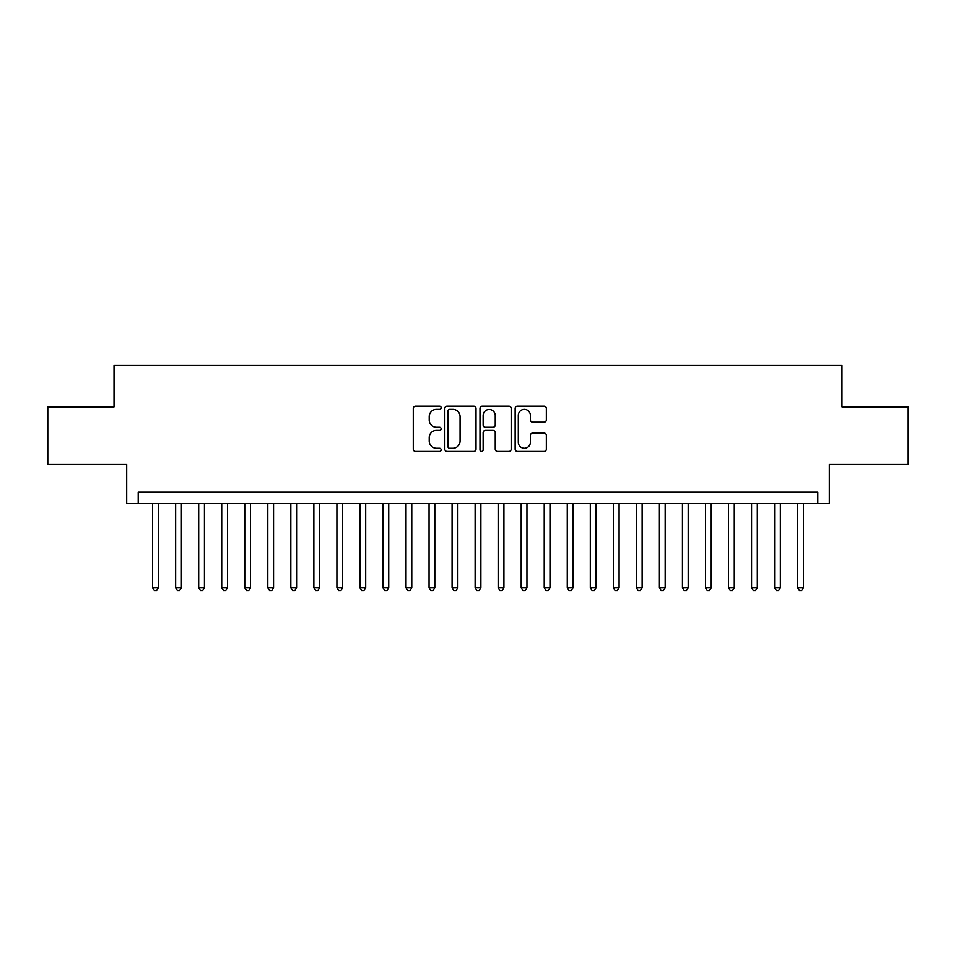 <?xml version="1.0" encoding="UTF-8"?>
<svg xmlns="http://www.w3.org/2000/svg" width="956" height="956" viewBox="0 0 956 956"><rect width="100%" height="100%" fill="white"/><g stroke="black" fill="none" stroke-linecap="round" stroke-linejoin="round"><path stroke-width="1.43" d="M441.146 407.794A1.577 1.577 0 0 0 439.557 406.204L415.537 406.204A2.259 2.259 0 0 0 413.279 408.463L413.279 449.165A2.259 2.259 0 0 0 415.537 451.435L439.557 451.435A1.577 1.577 0 0 0 441.146 449.846A1.577 1.577 0 0 0 439.557 448.268L436.45 448.268A7.23 7.23 0 0 1 429.22 441.027L429.22 437.633A7.23 7.23 0 0 1 436.45 430.403L439.557 430.403A1.577 1.577 0 0 0 441.146 428.814A1.577 1.577 0 0 0 439.557 427.236L436.45 427.236A7.23 7.23 0 0 1 429.22 419.995L429.22 416.613A7.23 7.23 0 0 1 436.45 409.371L439.557 409.371A1.577 1.577 0 0 0 441.146 407.794M544.084 422.146A2.259 2.259 0 0 0 546.342 419.887L546.342 408.463A2.259 2.259 0 0 0 544.084 406.204L517.399 406.204A2.259 2.259 0 0 0 515.141 408.463L515.141 449.165A2.259 2.259 0 0 0 517.399 451.435L544.084 451.435A2.259 2.259 0 0 0 546.342 449.165L546.342 435.374A2.259 2.259 0 0 0 544.084 433.116L532.659 433.116A2.259 2.259 0 0 0 530.401 435.374L530.401 442.21A6.047 6.047 0 0 1 524.354 448.268A6.047 6.047 0 0 1 518.307 442.21L518.307 415.418A6.047 6.047 0 0 1 524.354 409.371A6.047 6.047 0 0 1 530.401 415.418L530.401 419.887A2.259 2.259 0 0 0 532.659 422.146L544.084 422.146M817.786 503.681L829.306 503.681L829.306 464.52L908.2 464.52L908.2 406.933L841.973 406.933L841.973 365.467L114.027 365.467L114.027 406.933L47.8 406.933L47.8 464.52L126.694 464.52L126.694 503.681L817.786 503.681L817.786 492.173L138.214 492.173L138.214 503.681M476.016 408.463A2.259 2.259 0 0 0 473.758 406.204L447.073 406.204A2.259 2.259 0 0 0 444.815 408.463L444.815 449.165A2.259 2.259 0 0 0 447.073 451.435L473.758 451.435A2.259 2.259 0 0 0 476.016 449.165L476.016 408.463M482.242 406.204L508.927 406.204A2.259 2.259 0 0 1 511.185 408.463L511.185 449.165A2.259 2.259 0 0 1 508.927 451.435L497.502 451.435A2.259 2.259 0 0 1 495.244 449.165L495.244 432.662A2.259 2.259 0 0 0 492.985 430.403L485.409 430.403A2.259 2.259 0 0 0 483.139 432.662L483.139 449.846A1.577 1.577 0 0 1 481.561 451.435A1.577 1.577 0 0 1 479.984 449.846L479.984 408.463A2.259 2.259 0 0 1 482.242 406.204M449.571 409.371A1.577 1.577 0 0 0 447.982 410.96L447.982 446.679A1.577 1.577 0 0 0 449.571 448.268L452.845 448.268A7.23 7.23 0 0 0 460.075 441.027L460.075 416.613A7.23 7.23 0 0 0 452.845 409.371L449.571 409.371M495.244 415.537A6.047 6.047 0 0 0 489.197 409.491A6.047 6.047 0 0 0 483.139 415.537L483.139 424.978A2.259 2.259 0 0 0 485.409 427.236L492.985 427.236A2.259 2.259 0 0 0 495.244 424.978L495.244 415.537M152.613 503.681L152.613 587.534L158.373 587.534L158.373 503.681M158.373 587.534L156.641 590.533L154.346 590.533L152.613 587.534M175.653 503.681L175.653 587.534L181.413 587.534L181.413 503.681M181.413 587.534L179.68 590.533L177.374 590.533L175.653 587.534M198.693 503.681L198.693 587.534L204.441 587.534L204.441 503.681M204.441 587.534L202.72 590.533L200.413 590.533L198.693 587.534M221.72 503.681L221.72 587.534L227.48 587.534L227.48 503.681M227.48 587.534L225.759 590.533L223.453 590.533L221.72 587.534M244.76 503.681L244.76 587.534L250.52 587.534L250.52 503.681M250.52 587.534L248.787 590.533L246.493 590.533L244.76 587.534M267.8 503.681L267.8 587.534L273.559 587.534L273.559 503.681M273.559 587.534L271.827 590.533L269.52 590.533L267.8 587.534M290.827 503.681L290.827 587.534L296.587 587.534L296.587 503.681M296.587 587.534L294.866 590.533L292.56 590.533L290.827 587.534M313.867 503.681L313.867 587.534L319.627 587.534L319.627 503.681M319.627 587.534L317.894 590.533L315.6 590.533L313.867 587.534M336.906 503.681L336.906 587.534L342.666 587.534L342.666 503.681M342.666 587.534L340.934 590.533L338.627 590.533L336.906 587.534M359.934 503.681L359.934 587.534L365.694 587.534L365.694 503.681M365.694 587.534L363.973 590.533L361.667 590.533L359.934 587.534M382.974 503.681L382.974 587.534L388.734 587.534L388.734 503.681M388.734 587.534L387.013 590.533L384.706 590.533L382.974 587.534M406.013 503.681L406.013 587.534L411.773 587.534L411.773 503.681M411.773 587.534L410.04 590.533L407.734 590.533L406.013 587.534M429.053 503.681L429.053 587.534L434.813 587.534L434.813 503.681M434.813 587.534L433.08 590.533L430.774 590.533L429.053 587.534M452.08 503.681L452.08 587.534L457.84 587.534L457.84 503.681M457.84 587.534L456.12 590.533L453.813 590.533L452.08 587.534M475.12 503.681L475.12 587.534L480.88 587.534L480.88 503.681M480.88 587.534L479.147 590.533L476.853 590.533L475.12 587.534M498.16 503.681L498.16 587.534L503.92 587.534L503.92 503.681M503.92 587.534L502.187 590.533L499.88 590.533L498.16 587.534M521.187 503.681L521.187 587.534L526.947 587.534L526.947 503.681M526.947 587.534L525.226 590.533L522.92 590.533L521.187 587.534M544.227 503.681L544.227 587.534L549.987 587.534L549.987 503.681M549.987 587.534L548.266 590.533L545.96 590.533L544.227 587.534M567.267 503.681L567.267 587.534L573.026 587.534L573.026 503.681M573.026 587.534L571.294 590.533L568.987 590.533L567.267 587.534M590.306 503.681L590.306 587.534L596.066 587.534L596.066 503.681M596.066 587.534L594.333 590.533L592.027 590.533L590.306 587.534M613.334 503.681L613.334 587.534L619.094 587.534L619.094 503.681M619.094 587.534L617.373 590.533L615.067 590.533L613.334 587.534M636.373 503.681L636.373 587.534L642.133 587.534L642.133 503.681M642.133 587.534L640.4 590.533L638.106 590.533L636.373 587.534M659.413 503.681L659.413 587.534L665.173 587.534L665.173 503.681M665.173 587.534L663.44 590.533L661.134 590.533L659.413 587.534M682.441 503.681L682.441 587.534L688.201 587.534L688.201 503.681M688.201 587.534L686.48 590.533L684.173 590.533L682.441 587.534M705.48 503.681L705.48 587.534L711.24 587.534L711.24 503.681M711.24 587.534L709.507 590.533L707.213 590.533L705.48 587.534M728.52 503.681L728.52 587.534L734.28 587.534L734.28 503.681M734.28 587.534L732.547 590.533L730.241 590.533L728.52 587.534M751.559 503.681L751.559 587.534L757.307 587.534L757.307 503.681M757.307 587.534L755.587 590.533L753.28 590.533L751.559 587.534M774.587 503.681L774.587 587.534L780.347 587.534L780.347 503.681M780.347 587.534L778.626 590.533L776.32 590.533L774.587 587.534M797.627 503.681L797.627 587.534L803.387 587.534L803.387 503.681M803.387 587.534L801.654 590.533L799.359 590.533L797.627 587.534"/></g></svg>

